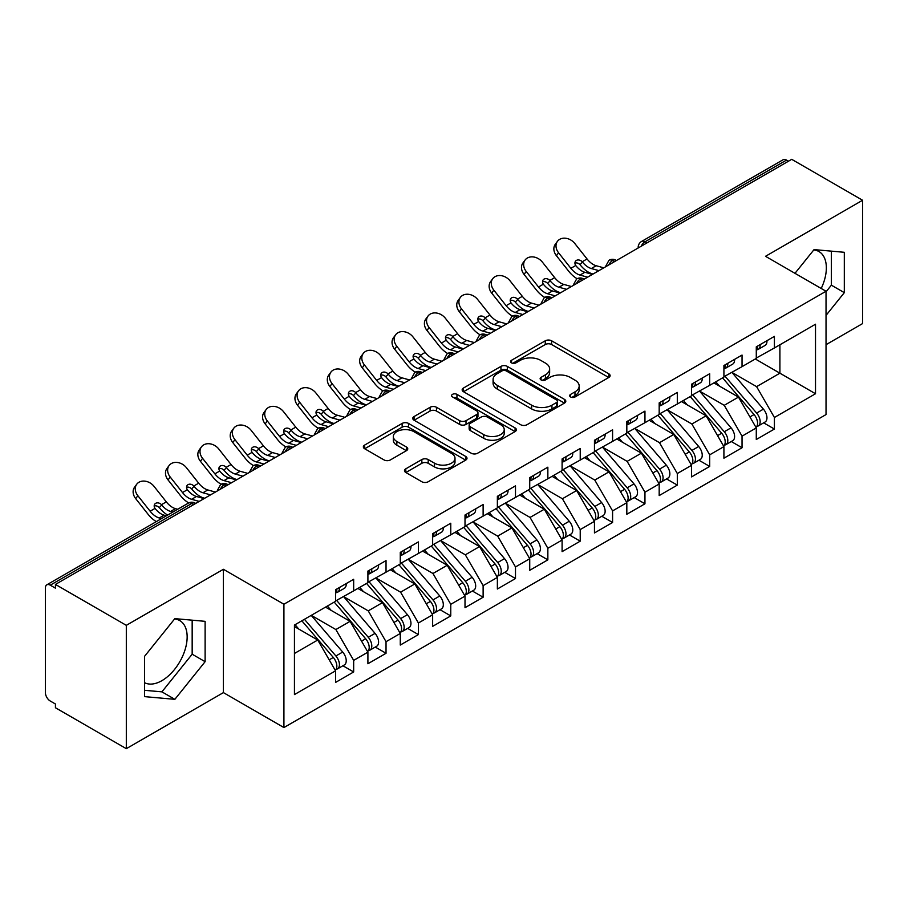 <?xml version="1.0" encoding="UTF-8"?>
<svg xmlns="http://www.w3.org/2000/svg" width="908" height="908" viewBox="0 0 908 908"><rect width="100%" height="100%" fill="white"/><g stroke="black" fill="none" stroke-linecap="round" stroke-linejoin="round"><path stroke-width="1.36" d="M570.599 396.966A3.144 1.816 0 0 0 575.048 396.966L608.803 377.478A4.495 2.599 0 0 0 610.119 375.651A4.495 2.599 0 0 0 608.803 373.812L551.621 340.795A4.495 2.599 0 0 0 545.265 340.795L511.51 360.283A3.144 1.816 0 0 0 510.591 361.577A3.144 1.816 0 0 0 511.51 362.859A3.144 1.816 0 0 0 515.96 362.859L520.329 360.328A14.38 8.297 0 0 1 540.657 360.328L545.424 363.087A14.38 8.297 0 0 1 549.635 368.954A14.38 8.297 0 0 1 545.424 374.822L541.054 377.342A3.144 1.816 0 0 0 540.135 378.625A3.144 1.816 0 0 0 541.054 379.907A3.144 1.816 0 0 0 545.504 379.907L549.873 377.387A14.38 8.297 0 0 1 570.201 377.387L574.968 380.146A14.38 8.297 0 0 1 579.179 386.014A14.38 8.297 0 0 1 574.968 391.881L570.599 394.401A3.144 1.816 0 0 0 569.679 395.684A3.144 1.816 0 0 0 570.599 396.966L570.599 394.401M144.599 682.714A35.696 20.612 120 0 0 161.908 680.66A35.696 20.612 120 0 0 185.232 649.197A35.696 20.612 120 0 0 179.761 620.584A35.696 20.612 120 0 0 174.574 618.972M813.772 249.938A35.696 20.612 -60 0 1 818.959 251.55A35.696 20.612 -60 0 1 821.218 288.472M405.808 468.823A4.495 2.599 0 0 0 404.491 470.65A4.495 2.599 0 0 0 405.808 472.489L421.845 481.751A4.495 2.599 0 0 0 428.201 481.751L465.691 460.106A4.495 2.599 0 0 0 467.007 458.279A4.495 2.599 0 0 0 465.691 456.44L408.509 423.423A4.495 2.599 0 0 0 402.153 423.423L364.664 445.068A4.495 2.599 0 0 0 363.348 446.906A4.495 2.599 0 0 0 364.664 448.734L384.05 459.925A4.495 2.599 0 0 0 390.395 459.925L406.444 450.663A4.495 2.599 0 0 0 407.76 448.824A4.495 2.599 0 0 0 406.444 446.997L396.83 441.447A12.02 6.935 0 0 1 393.312 436.544A12.02 6.935 0 0 1 400.734 430.131A12.02 6.935 0 0 1 413.832 431.629L451.469 453.364A12.02 6.935 0 0 1 454.999 458.279A12.02 6.935 0 0 1 447.576 464.68A12.02 6.935 0 0 1 434.478 463.182L428.201 459.561A4.495 2.599 0 0 0 421.845 459.561L405.808 468.823L405.808 472.489M826.03 344.688L862.6 323.577L862.6 200.248L791.719 159.331L55.433 584.423L55.433 588.157L50.258 585.172A6.867 3.961 -120 0 0 46.819 584.831A6.867 3.961 -120 0 0 45.4 587.975L45.4 692.611A6.867 3.961 -120 0 0 50.258 701.021L55.433 704.006L55.433 707.752L126.314 748.669L223.402 692.611L283.92 727.558L283.92 604.229L223.402 569.293L126.314 625.34L55.433 584.423M862.6 200.248L765.512 256.306L826.03 291.252L283.92 604.229M520.647 424.706A4.495 2.599 0 0 0 527.003 424.706L564.492 403.073A4.495 2.599 0 0 0 565.809 401.234A4.495 2.599 0 0 0 564.492 399.395L507.311 366.389A4.495 2.599 0 0 0 500.955 366.389L463.466 388.034A4.495 2.599 0 0 0 462.149 389.861A4.495 2.599 0 0 0 463.466 391.7L520.647 424.706M453.762 397.647A3.144 1.816 0 0 1 456.951 398.09L456.951 394.356L515.086 427.918A4.495 2.599 0 0 1 516.402 429.756A4.495 2.599 0 0 1 515.086 431.584L477.608 453.228A4.495 2.599 0 0 1 471.252 453.228L414.071 420.211L414.071 416.545A4.495 2.599 0 0 0 412.754 418.384A4.495 2.599 0 0 0 414.071 420.211M414.071 416.545L430.108 407.283A4.495 2.599 0 0 1 436.464 407.283L459.652 420.676A4.495 2.599 0 0 0 466.008 420.676L476.655 414.536A4.495 2.599 0 0 0 477.96 412.697A4.495 2.599 0 0 0 476.655 410.859L452.502 396.921A3.144 1.816 0 0 1 451.582 395.638A3.144 1.816 0 0 1 453.523 393.959A3.144 1.816 0 0 1 456.951 394.356M283.92 727.558L826.03 414.57L826.03 291.252M755.308 358.989L815.509 393.743L815.509 324.224L774.41 347.957L774.41 336.38L756.285 346.833L756.285 358.422L742.04 366.65L742.04 355.062L723.914 365.527L723.914 377.104L709.681 385.332L709.681 373.744L691.555 384.209L691.555 395.797L677.311 404.015L677.311 392.426L659.185 402.891L659.185 414.479L644.952 422.697L644.952 411.12L626.826 421.584L626.826 433.161L612.582 441.39L612.582 429.802L594.456 440.266L594.456 451.855L580.223 460.072L580.223 448.484L562.097 458.949L562.097 470.537L547.853 478.754L547.853 467.177L529.727 477.631L529.727 489.219L515.494 497.448L515.494 485.859L497.368 496.324L497.368 507.913L483.124 516.13L483.124 504.542L465.01 515.006L465.01 526.595L450.765 534.812L450.765 523.224L432.639 533.688L432.639 545.277L418.395 553.494L418.395 541.917L400.28 552.382L400.28 563.959L386.036 572.188L386.036 560.599L367.91 571.064L367.91 582.652L353.666 590.87L353.666 579.281L335.551 589.746L335.551 601.334L294.442 625.067L294.442 694.575L335.551 670.842L317.743 640.015L294.442 626.565M815.509 393.743L774.41 417.476L756.602 386.638L732.007 372.439M763.651 422.844L774.41 429.053L774.41 417.476M774.41 429.053L756.285 439.517L756.285 427.929L742.04 436.158L724.244 405.32L699.648 391.121M731.28 441.526L742.04 447.746L742.04 436.158M742.04 447.746L723.914 458.2L723.914 446.623L709.681 454.84L691.873 424.013L667.278 409.814M698.922 460.22L709.681 466.428L709.681 454.84M709.681 466.428L691.555 476.893L691.555 465.305L677.311 473.522L659.514 442.695L634.919 428.497M666.551 478.902L677.311 485.11L677.311 473.522M677.311 485.11L659.185 495.575L659.185 483.987L644.952 492.215L627.144 461.377L602.549 447.179M634.193 497.584L644.952 503.792L644.952 492.215M644.952 503.792L626.826 514.257L626.826 502.68L612.582 510.898L594.785 480.071L570.19 465.861L601.607 502.567L594.808 506.482A9.159 5.289 60 0 1 598.349 515.188A9.159 5.289 60 0 1 596.454 519.376A9.159 5.289 60 0 1 594.967 519.796M601.834 516.277L612.582 522.486L612.582 510.898M612.582 522.486L594.456 532.951L594.456 521.362L580.223 529.58L562.415 498.753L537.82 484.554M569.464 534.96L580.223 541.168L580.223 529.58M580.223 541.168L562.097 551.633L562.097 540.044L547.853 548.273L530.056 517.435L505.461 503.236M537.105 553.642L547.853 559.85L547.853 548.273M547.853 559.85L529.727 570.315L529.727 558.726L515.494 566.955L497.697 536.117L473.091 521.918L504.519 558.624L497.72 562.54A9.159 5.289 60 0 1 501.25 571.245A9.159 5.289 60 0 1 499.355 575.434A9.159 5.289 60 0 1 497.879 575.854M504.734 572.324L515.494 578.544L515.494 566.955M515.494 578.544L497.368 589.008L497.368 577.42L483.124 585.637L465.327 554.811L440.732 540.612M472.376 591.017L483.124 597.226L483.124 585.637M483.124 597.226L465.01 607.69L465.01 596.102L450.765 604.319L432.968 573.493L408.362 559.294M440.005 609.699L450.765 615.908L450.765 604.319M450.765 615.908L432.639 626.372L432.639 614.784L418.395 623.013L400.598 592.175L376.003 577.976M407.647 628.381L418.395 634.59L418.395 623.013M418.395 634.59L400.28 645.055L400.28 633.478L386.036 641.695L368.239 610.868L343.633 596.658L375.061 633.364L368.262 637.28A9.159 5.289 60 0 1 371.792 645.985A9.159 5.289 60 0 1 369.897 650.173A9.159 5.289 60 0 1 368.421 650.605M375.276 647.075L386.036 653.283L386.036 641.695M386.036 653.283L367.91 663.748L367.91 652.16L353.666 660.377L335.869 629.55L311.274 615.352M342.918 665.757L353.666 671.965L353.666 660.377M353.666 671.965L335.551 682.43L335.551 670.842M335.551 600.96L353.666 590.87M294.442 653.465L317.743 640.015M367.91 582.278L386.036 572.188M335.869 629.55L350.113 621.333L325.518 607.123M367.91 652.16L350.113 621.333M400.28 563.584L418.395 553.494M368.239 610.868L382.472 602.64L357.877 588.441M400.28 633.478L382.472 602.64M432.639 544.902L450.765 534.812M400.598 592.175L414.843 583.957L390.247 569.759M432.639 614.784L414.843 583.957M465.01 526.22L483.124 516.13M432.968 573.493L447.201 565.275L422.606 551.065M465.01 596.102L447.201 565.275M497.368 507.538L515.494 497.448M465.327 554.811L479.572 546.582L454.965 532.383M497.368 577.42L479.572 546.582M529.727 488.844L547.853 478.754M497.697 536.117L511.93 527.9L487.335 513.701M529.727 558.726L511.93 527.9M562.097 470.162L580.223 460.072M530.056 517.435L544.301 509.218L519.694 495.019M562.097 540.044L544.301 509.218M594.456 451.48L612.582 441.39M562.415 498.753L576.659 490.536L552.064 476.325M594.456 521.362L576.659 490.536M626.826 432.787L644.952 422.697M594.785 480.071L609.03 471.842L584.423 457.643M626.826 502.68L609.03 471.842M659.185 414.105L677.311 404.015M627.144 461.377L641.389 453.16L616.793 438.961M659.185 483.987L641.389 453.16M691.555 395.423L709.681 385.332M659.514 442.695L673.759 434.478L649.152 420.268M691.555 465.305L673.759 434.478M723.914 376.741L742.04 366.65M691.873 424.013L706.118 415.785L681.522 401.586M723.914 446.623L706.118 415.785M788.485 161.204L786.544 160.08L645.032 241.778L646.973 242.901M641.15 246.261A6.867 3.961 120 0 1 645.032 241.778A6.867 3.961 60 0 0 641.593 241.437L783.116 159.74A6.867 3.961 60 0 1 786.544 160.08M756.285 358.047L774.41 347.957M756.602 386.638L779.904 373.188L779.904 344.779L815.509 324.224M724.244 405.32L738.488 397.102L713.881 382.904M756.285 427.929L738.488 397.102M126.314 625.34L126.314 748.669M826.03 315.394L844.315 292.648L844.315 252.299L814.056 249.598L794.977 273.319M223.402 692.611L223.402 569.293M205.117 661.682L205.117 621.333L174.858 618.632L144.599 656.28L144.599 696.629L174.858 699.33L205.117 661.682L192.167 654.203L192.167 620.175M614.444 261.674L612.503 260.562A6.867 3.961 -120 0 0 609.075 260.221A6.867 3.961 -120 0 0 608.996 260.267L605.795 266.067A6.867 3.961 0 0 0 605.863 266.634M582.085 280.368L580.144 279.244A6.867 3.961 -120 0 0 576.705 278.904A6.867 3.961 -120 0 0 576.625 278.949L573.436 284.76A6.867 3.961 0 0 0 573.504 285.316M549.715 299.05L547.774 297.926A6.867 3.961 -120 0 0 544.346 297.586A6.867 3.961 -120 0 0 544.267 297.642L541.066 303.442A6.867 3.961 0 0 0 541.134 303.998M517.356 317.732L515.415 316.62A6.867 3.961 -120 0 0 511.976 316.279A6.867 3.961 -120 0 0 511.896 316.325L508.707 322.124A6.867 3.961 0 0 0 508.775 322.692M484.986 336.425L483.045 335.302A6.867 3.961 -120 0 0 479.617 334.961A6.867 3.961 -120 0 0 479.538 335.007L476.337 340.806A6.867 3.961 0 0 0 476.405 341.374M452.627 355.107L450.686 353.984A6.867 3.961 -120 0 0 447.247 353.643A6.867 3.961 -120 0 0 447.167 353.689L443.978 359.5A6.867 3.961 0 0 0 444.046 360.056M420.256 373.79L418.316 372.666A6.867 3.961 -120 0 0 414.888 372.325A6.867 3.961 -120 0 0 414.808 372.382L411.608 378.182A6.867 3.961 0 0 0 411.687 378.75M387.898 392.483L385.957 391.359A6.867 3.961 -120 0 0 382.518 391.019A6.867 3.961 -120 0 0 382.438 391.064L379.249 396.864A6.867 3.961 0 0 0 379.317 397.432M355.527 411.165L353.587 410.041A6.867 3.961 -120 0 0 350.159 409.701A6.867 3.961 -120 0 0 350.079 409.746L346.879 415.558A6.867 3.961 0 0 0 346.958 416.114M323.169 429.847L321.228 428.724A6.867 3.961 -120 0 0 317.789 428.383A6.867 3.961 -120 0 0 317.709 428.44L314.52 434.24A6.867 3.961 0 0 0 314.588 434.796M290.798 448.529L288.858 447.417A6.867 3.961 -120 0 0 285.43 447.076A6.867 3.961 -120 0 0 285.35 447.122L282.15 452.922A6.867 3.961 0 0 0 282.229 453.489M258.44 467.223L256.499 466.099A6.867 3.961 -120 0 0 253.06 465.759A6.867 3.961 -120 0 0 252.98 465.804L249.791 471.604A6.867 3.961 0 0 0 249.859 472.171M226.069 485.905L224.128 484.781A6.867 3.961 -120 0 0 220.701 484.441A6.867 3.961 -120 0 0 220.621 484.486L217.421 490.297A6.867 3.961 0 0 0 217.5 490.853M826.03 291.82L831.365 285.169L831.365 251.141M831.365 285.169L844.315 292.648M144.599 690.307L161.908 691.851L192.167 654.203M161.908 691.851L174.858 699.33M571.858 397.409L574.968 395.616A14.38 8.297 0 0 0 579.179 389.748L579.179 386.014M549.635 368.954L549.635 372.689A14.38 8.297 0 0 1 545.424 378.557L542.314 380.361M608.746 377.512L551.621 344.541A4.495 2.599 0 0 0 545.265 344.541L512.77 363.302M564.424 403.107L507.311 370.124A4.495 2.599 0 0 0 500.955 370.124L463.523 391.734M556.547 402.516A3.144 1.816 0 0 0 557.467 401.234A3.144 1.816 0 0 0 556.547 399.951L506.358 370.975A3.144 1.816 0 0 0 501.908 370.975L497.3 373.631A14.38 8.297 0 0 0 493.089 379.499A14.38 8.297 0 0 0 497.3 385.367L531.611 405.172A14.38 8.297 0 0 0 551.939 405.172L556.547 402.516L556.547 406.251A3.144 1.816 0 0 0 557.467 404.968L557.467 401.234M493.089 379.499L493.089 383.233A14.38 8.297 0 0 0 497.3 389.101L497.3 385.367M556.547 406.251L551.939 408.918A14.38 8.297 0 0 1 531.611 408.918L497.3 389.101M414.127 420.256L430.108 411.029L430.108 407.283M477.96 412.697L477.96 416.431A4.495 2.599 0 0 1 476.655 418.27L466.008 424.411A4.495 2.599 0 0 1 459.652 424.411L436.464 411.029A4.495 2.599 0 0 0 430.108 411.029M456.951 398.09L515.029 431.618M483.714 434.569A12.02 6.935 0 0 0 496.812 436.067A12.02 6.935 0 0 0 504.235 429.666A12.02 6.935 0 0 0 500.717 424.751L487.448 417.101A4.495 2.599 0 0 0 481.092 417.101L470.457 423.241A4.495 2.599 0 0 0 469.141 425.08A4.495 2.599 0 0 0 470.457 426.908L483.714 434.569L483.714 438.303A12.02 6.935 0 0 0 496.812 439.812A12.02 6.935 0 0 0 504.235 433.4L504.235 429.666M469.141 425.08L469.141 428.814A4.495 2.599 0 0 0 470.457 430.653L470.457 426.908M483.714 438.303L470.457 430.653M454.999 458.279L454.999 462.013A12.02 6.935 0 0 1 447.576 468.426A12.02 6.935 0 0 1 434.478 466.916L428.201 463.296A4.495 2.599 0 0 0 421.845 463.296L405.865 472.523M393.312 436.544L393.312 440.278A12.02 6.935 0 0 0 396.83 445.181L396.83 441.447M406.387 450.697L396.83 445.181M465.634 460.14L408.509 427.169A4.495 2.599 0 0 0 402.153 427.169L364.732 448.768M725.174 376.389L756.636 413.061A9.159 5.289 60 0 1 760.166 421.755A9.159 5.289 60 0 1 758.271 425.954L765.069 422.027A9.159 5.289 -120 0 0 766.965 417.839A9.159 5.289 -120 0 0 763.424 409.133L731.973 372.462M758.271 425.954A9.159 5.289 60 0 1 756.784 426.374M722.586 377.876L754.049 414.559A9.159 5.289 60 0 1 757.578 423.253A9.159 5.289 60 0 1 755.91 427.293M559.861 292.489A11.441 2.304 -21.6 0 0 559.203 292.819M719.511 386.15L715.788 381.803M756.285 350.397A9.159 5.289 -120 0 0 757.578 346.663A9.159 5.289 -120 0 0 757.556 346.107M756.784 349.784A9.159 5.289 -120 0 0 758.271 349.353A9.159 5.289 -120 0 0 760.166 345.165A9.159 5.289 -120 0 0 760.155 344.609M766.942 340.682A9.159 5.289 60 0 1 766.965 341.238A9.159 5.289 60 0 1 765.069 345.437L758.271 349.353M556.434 255.727A11.441 9.057 -143.8 0 1 555.287 244.297L557.433 241.358A11.441 9.057 36.2 0 0 558.579 252.787L556.434 255.727L568.726 271.254A22.882 13.211 -120 0 0 577.091 278.699M603.775 267.837L596.181 265.726A16.934 9.772 60 0 1 587.056 258.973L574.764 243.446A11.441 9.057 36.2 0 0 557.433 241.358M592.447 274.375L584.854 272.275A16.934 9.772 -120 0 1 575.956 265.794L575.74 265.499A4.574 3.621 -143.8 0 1 575.502 261.232A4.574 3.621 -143.8 0 1 576.41 260.414A4.574 3.621 -143.8 0 1 582.187 261.776L582.437 262.06A16.934 9.772 -120 0 0 591.324 268.53L596.181 265.726M587.601 277.178L579.996 275.079A16.934 9.772 60 0 1 570.871 268.314L558.579 252.787M598.928 270.641L591.324 268.53M582.437 262.06L580.042 264.716A4.574 3.621 36.2 0 0 574.923 263.07M580.28 265A22.882 13.211 -120 0 0 592.379 273.841L593.049 274.034M692.804 395.071L724.266 431.743A9.159 5.289 60 0 1 727.807 440.448A9.159 5.289 60 0 1 725.912 444.636L732.699 440.709A9.159 5.289 -120 0 0 734.595 436.521A9.159 5.289 -120 0 0 731.065 427.827L699.603 391.144M725.912 444.636A9.159 5.289 60 0 1 724.425 445.056M690.216 396.569L721.678 433.241A9.159 5.289 60 0 1 725.208 441.935A9.159 5.289 60 0 1 723.551 445.987M527.503 311.172A11.441 2.304 -21.6 0 0 526.833 311.501M687.152 404.843L683.418 400.485M660.445 413.753L691.907 450.436A9.159 5.289 60 0 1 695.437 459.13A9.159 5.289 60 0 1 693.542 463.318L700.34 459.403A9.159 5.289 -120 0 0 702.236 455.203A9.159 5.289 -120 0 0 698.706 446.509L667.244 409.837M693.542 463.318A9.159 5.289 60 0 1 692.066 463.75M657.857 415.251L689.32 451.923A9.159 5.289 60 0 1 692.849 460.628A9.159 5.289 60 0 1 691.181 464.669M495.132 329.854A11.441 2.304 -21.6 0 0 494.474 330.194M654.781 423.525L651.059 419.178M628.075 432.446L659.537 469.118A9.159 5.289 60 0 1 663.078 477.812A9.159 5.289 60 0 1 661.183 482.012L667.97 478.085A9.159 5.289 -120 0 0 669.866 473.897A9.159 5.289 -120 0 0 666.336 465.191L634.874 428.519M661.183 482.012A9.159 5.289 60 0 1 659.696 482.432M625.487 433.933L656.949 470.616A9.159 5.289 60 0 1 660.479 479.31A9.159 5.289 60 0 1 658.822 483.351M462.774 348.547A11.441 2.304 -21.6 0 0 462.115 348.876M622.423 442.207L618.688 437.86M595.716 451.128L627.178 487.8A9.159 5.289 60 0 1 630.708 496.506A9.159 5.289 60 0 1 628.813 500.694L635.611 496.767A9.159 5.289 -120 0 0 637.507 492.579A9.159 5.289 -120 0 0 633.977 483.873L602.515 447.201M628.813 500.694A9.159 5.289 60 0 1 627.337 501.114M593.128 452.627L624.59 489.299A9.159 5.289 60 0 1 628.12 497.993A9.159 5.289 60 0 1 626.452 502.033M430.403 367.229A11.441 2.304 -21.6 0 0 429.745 367.558M590.064 460.889L586.33 456.542M723.914 369.079A9.159 5.289 -120 0 0 725.208 365.345A9.159 5.289 -120 0 0 725.197 364.789M724.425 368.466A9.159 5.289 -120 0 0 725.912 368.046A9.159 5.289 -120 0 0 727.807 363.847A9.159 5.289 -120 0 0 727.785 363.291M734.583 359.364A9.159 5.289 60 0 1 734.595 359.931A9.159 5.289 60 0 1 732.699 364.119L725.912 368.046M524.064 274.409A11.441 9.057 -143.8 0 1 522.917 262.979L525.074 260.051A11.441 9.057 36.2 0 0 526.22 271.469L524.064 274.409L536.356 289.936A22.882 13.211 -120 0 0 544.732 297.381M571.416 286.519L563.811 284.42A16.934 9.772 60 0 1 554.686 277.655L542.394 262.128A11.441 9.057 36.2 0 0 525.074 260.051M560.088 293.068L552.484 290.957A16.934 9.772 -120 0 1 543.597 284.488L543.37 284.193A4.574 3.621 -143.8 0 1 543.132 279.914A4.574 3.621 -143.8 0 1 544.051 279.108A4.574 3.621 -143.8 0 1 549.828 280.459L550.066 280.742A16.934 9.772 -120 0 0 558.953 287.223L563.811 284.42M555.231 295.872L547.626 293.761A16.934 9.772 60 0 1 538.501 286.996L526.22 271.469M566.558 289.323L558.953 287.223M550.066 280.742L547.672 283.398A4.574 3.621 36.2 0 0 542.564 281.752M547.921 283.682A22.882 13.211 -120 0 0 560.02 292.535L560.69 292.716M691.555 387.773A9.159 5.289 -120 0 0 692.849 384.027A9.159 5.289 -120 0 0 692.827 383.471M692.066 387.149A9.159 5.289 -120 0 0 693.542 386.729A9.159 5.289 -120 0 0 695.437 382.54A9.159 5.289 -120 0 0 695.426 381.973M702.213 378.057A9.159 5.289 60 0 1 702.236 378.613A9.159 5.289 60 0 1 700.34 382.801L693.542 386.729M491.705 293.091A11.441 9.057 -143.8 0 1 490.558 281.673L492.704 278.733A11.441 9.057 36.2 0 0 493.85 290.163L491.705 293.091L503.997 308.618A22.882 13.211 -120 0 0 512.362 316.075M539.046 305.213L531.452 303.102A16.934 9.772 60 0 1 522.327 296.337L510.035 280.822A11.441 9.057 36.2 0 0 492.704 278.733M527.718 311.75L520.125 309.639A16.934 9.772 -120 0 1 511.227 303.17L511.011 302.875A4.574 3.621 -143.8 0 1 510.773 298.607A4.574 3.621 -143.8 0 1 511.681 297.79A4.574 3.621 -143.8 0 1 517.458 299.152L517.708 299.436A16.934 9.772 -120 0 0 526.595 305.905L531.452 303.102M522.872 314.554L515.267 312.443A16.934 9.772 60 0 1 506.142 305.678L493.85 290.163M534.199 308.016L526.595 305.905M517.708 299.436L515.313 302.08A4.574 3.621 36.2 0 0 510.194 300.435M515.551 302.375A22.882 13.211 -120 0 0 527.65 311.217L528.32 311.399M659.185 406.455A9.159 5.289 -120 0 0 660.479 402.721A9.159 5.289 -120 0 0 660.468 402.153M659.696 405.831A9.159 5.289 -120 0 0 661.183 405.411A9.159 5.289 -120 0 0 663.078 401.223A9.159 5.289 -120 0 0 663.056 400.666M669.854 396.739A9.159 5.289 60 0 1 669.866 397.295A9.159 5.289 60 0 1 667.97 401.484L661.183 405.411M459.334 311.784A11.441 9.057 -143.8 0 1 458.2 300.355L460.345 297.415A11.441 9.057 36.2 0 0 461.491 308.845L459.334 311.784L471.627 327.3A22.882 13.211 -120 0 0 480.003 334.757M506.687 323.895L499.082 321.784A16.934 9.772 60 0 1 489.957 315.019L477.665 299.504A11.441 9.057 36.2 0 0 460.345 297.415M495.359 330.433L487.755 328.321A16.934 9.772 -120 0 1 478.868 321.852L478.641 321.557A4.574 3.621 -143.8 0 1 478.403 317.289A4.574 3.621 -143.8 0 1 479.322 316.472A4.574 3.621 -143.8 0 1 485.099 317.834L485.337 318.118A16.934 9.772 -120 0 0 494.224 324.587L499.082 321.784M490.502 333.236L482.897 331.125A16.934 9.772 60 0 1 473.783 324.372L461.491 308.845M501.829 326.698L494.224 324.587M485.337 318.118L482.942 320.774A4.574 3.621 36.2 0 0 477.835 319.117M483.192 321.057A22.882 13.211 -120 0 0 495.291 329.899L495.961 330.092M626.826 425.137A9.159 5.289 -120 0 0 628.12 421.403A9.159 5.289 -120 0 0 628.098 420.847M627.337 424.524A9.159 5.289 -120 0 0 628.813 424.093A9.159 5.289 -120 0 0 630.708 419.905A9.159 5.289 -120 0 0 630.697 419.348M637.484 415.421A9.159 5.289 60 0 1 637.507 415.978A9.159 5.289 60 0 1 635.611 420.177L628.813 424.093M426.976 330.467A11.441 9.057 -143.8 0 1 425.829 319.037L427.974 316.109A11.441 9.057 36.2 0 0 429.121 327.527L426.976 330.467L439.268 345.993A22.882 13.211 -120 0 0 447.633 353.439M474.316 342.577L466.723 340.477A16.934 9.772 60 0 1 457.598 333.713L445.306 318.186A11.441 9.057 36.2 0 0 427.974 316.109M462.989 349.126L455.396 347.015A16.934 9.772 -120 0 1 446.498 340.545L446.282 340.239A4.574 3.621 -143.8 0 1 446.044 335.971A4.574 3.621 -143.8 0 1 446.952 335.166A4.574 3.621 -143.8 0 1 452.729 336.516L452.979 336.8A16.934 9.772 -120 0 0 461.866 343.269L466.723 340.477M458.143 351.918L450.538 349.818A16.934 9.772 60 0 1 441.413 343.054L429.121 327.527M469.47 345.381L461.866 343.269M452.979 336.8L450.584 339.456A4.574 3.621 36.2 0 0 445.465 337.81M450.822 339.74A22.882 13.211 -120 0 0 462.921 348.593L463.591 348.774M596.454 519.376L603.241 515.449A9.159 5.289 -120 0 0 605.137 511.261A9.159 5.289 -120 0 0 601.607 502.567M560.758 471.309L592.22 507.981A9.159 5.289 60 0 1 595.761 516.686A9.159 5.289 60 0 1 594.093 520.727M398.044 385.911A11.441 2.304 -21.6 0 0 397.386 386.252M557.694 479.583L553.959 475.236M563.346 469.811L594.808 506.482M594.456 443.819A9.159 5.289 -120 0 0 595.761 440.085A9.159 5.289 -120 0 0 595.739 439.529M594.967 443.206A9.159 5.289 -120 0 0 596.454 442.786A9.159 5.289 -120 0 0 598.349 438.587A9.159 5.289 -120 0 0 598.327 438.031M605.125 434.115A9.159 5.289 60 0 1 605.137 434.671A9.159 5.289 60 0 1 603.241 438.859L596.454 442.786M394.605 349.149A11.441 9.057 -143.8 0 1 393.47 337.731L395.616 334.791A11.441 9.057 36.2 0 0 396.762 346.22L394.605 349.149L406.897 364.675A22.882 13.211 -120 0 0 415.274 372.121M441.958 361.271L434.353 359.159A16.934 9.772 60 0 1 425.228 352.395L412.936 336.868A11.441 9.057 36.2 0 0 395.616 334.791M430.63 367.808L423.026 365.697A16.934 9.772 -120 0 1 414.139 359.228L413.912 358.932A4.574 3.621 -143.8 0 1 413.673 354.653A4.574 3.621 -143.8 0 1 414.593 353.848A4.574 3.621 -143.8 0 1 420.37 355.21L420.608 355.493A16.934 9.772 -120 0 0 429.495 361.963L434.353 359.159M425.773 370.612L418.168 368.5A16.934 9.772 60 0 1 409.054 361.736L396.762 346.22M437.1 364.074L429.495 361.963M420.608 355.493L418.213 358.138A4.574 3.621 36.2 0 0 413.106 356.492M418.463 358.422A22.882 13.211 -120 0 0 430.562 367.275L431.232 367.456M530.987 488.504L562.449 525.176A9.159 5.289 60 0 1 565.979 533.87A9.159 5.289 60 0 1 564.084 538.058L570.882 534.142A9.159 5.289 -120 0 0 572.778 529.954A9.159 5.289 -120 0 0 569.248 521.249L537.786 484.577M564.084 538.058A9.159 5.289 60 0 1 562.608 538.489M528.399 489.991L559.861 526.663A9.159 5.289 60 0 1 563.391 535.368A9.159 5.289 60 0 1 561.734 539.409M365.674 404.605A11.441 2.304 -21.6 0 0 365.016 404.934M525.335 498.265L521.601 493.918M498.617 507.186L530.079 543.858A9.159 5.289 60 0 1 533.62 552.563A9.159 5.289 60 0 1 531.725 556.752L538.512 552.824A9.159 5.289 -120 0 0 540.408 548.636A9.159 5.289 -120 0 0 536.878 539.931L505.416 503.259M531.725 556.752A9.159 5.289 60 0 1 530.238 557.171M496.029 508.673L527.491 545.356A9.159 5.289 60 0 1 531.032 554.05A9.159 5.289 60 0 1 529.364 558.091M333.315 423.287A11.441 2.304 -21.6 0 0 332.657 423.616M492.965 516.947L489.23 512.6M499.355 575.434L506.153 571.507A9.159 5.289 -120 0 0 508.049 567.318A9.159 5.289 -120 0 0 504.519 558.624M463.67 527.366L495.132 564.038A9.159 5.289 60 0 1 498.662 572.744A9.159 5.289 60 0 1 497.005 576.784M300.945 441.969A11.441 2.304 -21.6 0 0 300.287 442.298M460.606 535.641L456.872 531.282M466.258 525.868L497.72 562.54M562.097 462.512A9.159 5.289 -120 0 0 563.391 458.767A9.159 5.289 -120 0 0 563.369 458.211M562.608 461.888A9.159 5.289 -120 0 0 564.084 461.468A9.159 5.289 -120 0 0 565.979 457.28A9.159 5.289 -120 0 0 565.968 456.724M572.755 452.797A9.159 5.289 60 0 1 572.778 453.353A9.159 5.289 60 0 1 570.882 457.541L564.084 461.468M362.247 367.842A11.441 9.057 -143.8 0 1 361.1 356.413L363.245 353.473A11.441 9.057 36.2 0 0 364.392 364.902L362.247 367.842L374.539 383.358A22.882 13.211 -120 0 0 382.904 390.815M409.587 379.953L401.994 377.841A16.934 9.772 60 0 1 392.869 371.077L380.577 355.561A11.441 9.057 36.2 0 0 363.245 353.473M398.26 386.49L390.667 384.379A16.934 9.772 -120 0 1 381.769 377.91L381.553 377.614A4.574 3.621 -143.8 0 1 381.315 373.347A4.574 3.621 -143.8 0 1 382.223 372.53A4.574 3.621 -143.8 0 1 388 373.892L388.249 374.175A16.934 9.772 -120 0 0 397.136 380.645L401.994 377.841M393.414 389.294L385.809 387.183A16.934 9.772 60 0 1 376.684 380.418L364.392 364.902M404.741 382.756L397.136 380.645M388.249 374.175L385.855 376.831A4.574 3.621 36.2 0 0 380.736 375.174M386.093 377.115A22.882 13.211 -120 0 0 398.192 385.957L398.862 386.15M529.727 481.195A9.159 5.289 -120 0 0 531.032 477.46A9.159 5.289 -120 0 0 531.01 476.904M530.238 480.582A9.159 5.289 -120 0 0 531.725 480.15A9.159 5.289 -120 0 0 533.62 475.962A9.159 5.289 -120 0 0 533.598 475.406M540.396 471.479A9.159 5.289 60 0 1 540.408 472.035A9.159 5.289 60 0 1 538.512 476.235L531.725 480.15M329.876 386.524A11.441 9.057 -143.8 0 1 328.741 375.095L330.887 372.155A11.441 9.057 36.2 0 0 332.033 383.585L329.876 386.524L342.168 402.051A22.882 13.211 -120 0 0 350.545 409.497M377.229 398.635L369.624 396.524A16.934 9.772 60 0 1 360.499 389.77L348.207 374.244A11.441 9.057 36.2 0 0 330.887 372.155M365.901 405.172L358.297 403.073A16.934 9.772 -120 0 1 349.41 396.592L349.183 396.297A4.574 3.621 -143.8 0 1 348.944 392.029A4.574 3.621 -143.8 0 1 349.864 391.212A4.574 3.621 -143.8 0 1 355.641 392.574L355.879 392.858A16.934 9.772 -120 0 0 364.778 399.327L369.624 396.524M361.044 407.976L353.45 405.876A16.934 9.772 60 0 1 344.325 399.111L332.033 383.585M372.371 401.438L364.778 399.327M355.879 392.858L353.484 395.513A4.574 3.621 36.2 0 0 348.377 393.868M353.734 395.797A22.882 13.211 -120 0 0 365.833 404.639L366.503 404.832M497.368 499.877A9.159 5.289 -120 0 0 498.662 496.143A9.159 5.289 -120 0 0 498.651 495.586M497.879 499.264A9.159 5.289 -120 0 0 499.355 498.844A9.159 5.289 -120 0 0 501.25 494.644A9.159 5.289 -120 0 0 501.239 494.088M508.026 490.161A9.159 5.289 60 0 1 508.049 490.729A9.159 5.289 60 0 1 506.153 494.917L499.355 498.844M297.518 405.206A11.441 9.057 -143.8 0 1 296.371 393.777L298.516 390.849A11.441 9.057 36.2 0 0 299.663 402.267L297.518 405.206L309.81 420.733A22.882 13.211 -120 0 0 318.175 428.179M344.858 417.317L337.265 415.217A16.934 9.772 60 0 1 328.14 408.452L315.848 392.926A11.441 9.057 36.2 0 0 298.516 390.849M333.531 423.866L325.938 421.755A16.934 9.772 -120 0 1 317.04 415.285L316.824 414.99A4.574 3.621 -143.8 0 1 316.586 410.711A4.574 3.621 -143.8 0 1 317.494 409.905A4.574 3.621 -143.8 0 1 323.271 411.256L323.52 411.551A16.934 9.772 -120 0 0 332.407 418.021L337.265 415.217M328.685 426.669L321.08 424.558A16.934 9.772 60 0 1 311.955 417.794L299.663 402.267M340.012 420.12L332.407 418.021M323.52 411.551L321.126 414.196A4.574 3.621 36.2 0 0 316.007 412.55M321.364 414.479A22.882 13.211 -120 0 0 333.463 423.332L334.133 423.514M433.888 544.55L465.35 581.234A9.159 5.289 60 0 1 468.891 589.928A9.159 5.289 60 0 1 466.996 594.116L473.783 590.2A9.159 5.289 -120 0 0 475.679 586A9.159 5.289 -120 0 0 472.149 577.306L440.686 540.635M466.996 594.116A9.159 5.289 60 0 1 465.509 594.547M431.3 546.048L462.762 582.72A9.159 5.289 60 0 1 466.303 591.426A9.159 5.289 60 0 1 464.635 595.466M268.586 460.662A11.441 2.304 -21.6 0 0 267.928 460.992M428.236 554.323L424.501 549.976M465.01 518.57A9.159 5.289 -120 0 0 466.303 514.825A9.159 5.289 -120 0 0 466.281 514.269M465.509 517.946A9.159 5.289 -120 0 0 466.996 517.526A9.159 5.289 -120 0 0 468.891 513.338A9.159 5.289 -120 0 0 468.869 512.77M475.667 508.855A9.159 5.289 60 0 1 475.679 509.411A9.159 5.289 60 0 1 473.783 513.599L466.996 517.526M265.147 423.888A11.441 9.057 -143.8 0 1 264.012 412.47L266.158 409.531A11.441 9.057 36.2 0 0 267.304 420.96L265.147 423.888L277.439 439.415A22.882 13.211 -120 0 0 285.816 446.872M312.5 436.01L304.895 433.899A16.934 9.772 60 0 1 295.77 427.135L283.478 411.619A11.441 9.057 36.2 0 0 266.158 409.531M301.172 442.548L293.568 440.437A16.934 9.772 -120 0 1 284.681 433.967L284.454 433.672A4.574 3.621 -143.8 0 1 284.215 429.405A4.574 3.621 -143.8 0 1 285.135 428.587A4.574 3.621 -143.8 0 1 290.912 429.949L291.15 430.233A16.934 9.772 -120 0 0 300.049 436.703L304.895 433.899M296.314 445.351L288.721 443.24A16.934 9.772 60 0 1 279.596 436.476L267.304 420.96M307.642 438.814L300.049 436.703M291.15 430.233L288.755 432.889A4.574 3.621 36.2 0 0 283.648 431.232M289.005 433.173A22.882 13.211 -120 0 0 301.104 442.014L301.774 442.196M401.529 563.244L432.991 599.916A9.159 5.289 60 0 1 436.521 608.61A9.159 5.289 60 0 1 434.626 612.809L441.424 608.882A9.159 5.289 -120 0 0 443.32 604.694A9.159 5.289 -120 0 0 439.79 595.989L408.328 559.317M434.626 612.809A9.159 5.289 60 0 1 433.15 613.229M398.941 564.731L430.403 601.414A9.159 5.289 60 0 1 433.933 610.108A9.159 5.289 60 0 1 432.276 614.149M236.216 479.345A11.441 2.304 -21.6 0 0 235.558 479.674M395.877 573.005L392.142 568.658M432.639 537.252A9.159 5.289 -120 0 0 433.933 533.518A9.159 5.289 -120 0 0 433.922 532.951M433.15 536.628A9.159 5.289 -120 0 0 434.626 536.208A9.159 5.289 -120 0 0 436.521 532.02A9.159 5.289 -120 0 0 436.51 531.464M443.297 527.537A9.159 5.289 60 0 1 443.32 528.093A9.159 5.289 60 0 1 441.424 532.281L434.626 536.208M232.788 442.582A11.441 9.057 -143.8 0 1 231.642 431.152L233.787 428.213A11.441 9.057 36.2 0 0 234.934 439.642L232.788 442.582L245.081 458.097A22.882 13.211 -120 0 0 253.446 465.554M280.129 454.692L272.536 452.581A16.934 9.772 60 0 1 263.411 445.828L251.119 430.301A11.441 9.057 36.2 0 0 233.787 428.213M268.802 461.23L261.209 459.119A16.934 9.772 -120 0 1 252.311 452.649L252.095 452.354A4.574 3.621 -143.8 0 1 251.857 448.087A4.574 3.621 -143.8 0 1 252.764 447.269A4.574 3.621 -143.8 0 1 258.542 448.631L258.791 448.915A16.934 9.772 -120 0 0 267.678 455.385L272.536 452.581M263.956 464.033L256.351 461.922A16.934 9.772 60 0 1 247.226 455.169L234.934 439.642M275.283 457.496L267.678 455.385M258.791 448.915L256.397 451.571A4.574 3.621 36.2 0 0 251.278 449.914M256.635 451.855A22.882 13.211 -120 0 0 268.734 460.696L269.404 460.889M369.159 581.926L400.621 618.598A9.159 5.289 60 0 1 404.162 627.303A9.159 5.289 60 0 1 402.267 631.491L409.054 627.564A9.159 5.289 -120 0 0 410.961 623.376A9.159 5.289 -120 0 0 407.42 614.671L375.957 577.999M402.267 631.491A9.159 5.289 60 0 1 400.78 631.911M366.571 583.424L398.033 620.096A9.159 5.289 60 0 1 401.574 628.79A9.159 5.289 60 0 1 399.906 632.831M203.857 498.027A11.441 2.304 -21.6 0 0 203.199 498.356M363.506 591.687L359.772 587.34M400.28 555.934A9.159 5.289 -120 0 0 401.574 552.2A9.159 5.289 -120 0 0 401.552 551.644M400.78 555.321A9.159 5.289 -120 0 0 402.267 554.89A9.159 5.289 -120 0 0 404.162 550.702A9.159 5.289 -120 0 0 404.139 550.146M410.938 546.219A9.159 5.289 60 0 1 410.961 546.775A9.159 5.289 60 0 1 409.054 550.974L402.267 554.89M200.418 461.264A11.441 9.057 -143.8 0 1 199.283 449.835L201.428 446.906A11.441 9.057 36.2 0 0 202.575 458.324L200.418 461.264L212.71 476.791A22.882 13.211 -120 0 0 221.087 484.236M247.771 473.374L240.166 471.275A16.934 9.772 60 0 1 231.041 464.51L218.76 448.983A11.441 9.057 36.2 0 0 201.428 446.906M236.443 479.923L228.839 477.812A16.934 9.772 -120 0 1 219.952 471.343L219.725 471.036A4.574 3.621 -143.8 0 1 219.486 466.769A4.574 3.621 -143.8 0 1 220.406 465.963A4.574 3.621 -143.8 0 1 226.183 467.314L226.421 467.597A16.934 9.772 -120 0 0 235.32 474.078L240.166 471.275M231.585 482.716L223.992 480.616A16.934 9.772 60 0 1 214.867 473.851L202.575 458.324M242.913 476.178L235.32 474.078M226.421 467.597L224.026 470.253A4.574 3.621 36.2 0 0 218.919 468.607M224.276 470.537A22.882 13.211 -120 0 0 236.375 479.39L237.045 479.572M369.897 650.173L376.695 646.246A9.159 5.289 -120 0 0 378.591 642.058A9.159 5.289 -120 0 0 375.061 633.364M334.212 602.106L365.674 638.778A9.159 5.289 60 0 1 369.204 647.483A9.159 5.289 60 0 1 367.547 651.524M331.148 610.38L327.413 606.033M336.8 600.608L368.262 637.28M367.91 574.616A9.159 5.289 -120 0 0 369.204 570.882A9.159 5.289 -120 0 0 369.193 570.326M368.421 574.004A9.159 5.289 -120 0 0 369.897 573.584A9.159 5.289 -120 0 0 371.792 569.395A9.159 5.289 -120 0 0 371.781 568.828M378.579 564.912A9.159 5.289 60 0 1 378.591 565.468A9.159 5.289 60 0 1 376.695 569.656L369.897 573.584M168.059 479.946A11.441 9.057 -143.8 0 1 166.913 468.528L169.058 465.588A11.441 9.057 36.2 0 0 170.205 477.018L168.059 479.946L180.352 495.473A22.882 13.211 -120 0 0 188.716 502.919M215.4 492.068L207.807 489.957A16.934 9.772 60 0 1 198.682 483.192L186.39 467.665A11.441 9.057 36.2 0 0 169.058 465.588M204.073 498.606L196.48 496.494A16.934 9.772 -120 0 1 187.581 490.025L187.366 489.73A4.574 3.621 -143.8 0 1 187.127 485.451A4.574 3.621 -143.8 0 1 188.035 484.645A4.574 3.621 -143.8 0 1 193.813 486.007L194.062 486.291A16.934 9.772 -120 0 0 202.949 492.76L207.807 489.957M199.227 501.409L191.622 499.298A16.934 9.772 60 0 1 182.497 492.533L170.205 477.018M210.554 494.871L202.949 492.76M194.062 486.291L191.667 488.935A4.574 3.621 36.2 0 0 186.549 487.29M191.906 489.219A22.882 13.211 -120 0 0 204.005 498.072L204.675 498.254M304.43 619.301L335.892 655.973A9.159 5.289 60 0 1 339.433 664.667A9.159 5.289 60 0 1 337.538 668.856L344.336 664.94A9.159 5.289 -120 0 0 346.232 660.752A9.159 5.289 -120 0 0 342.691 652.046L311.228 615.374M337.538 668.856A9.159 5.289 60 0 1 336.051 669.287M301.842 620.788L333.304 657.46A9.159 5.289 60 0 1 336.845 666.166A9.159 5.289 60 0 1 335.177 670.206M298.777 629.062L295.055 624.715M335.551 593.31A9.159 5.289 -120 0 0 336.845 589.564A9.159 5.289 -120 0 0 336.823 589.008M336.051 592.686A9.159 5.289 -120 0 0 337.538 592.266A9.159 5.289 -120 0 0 339.433 588.078A9.159 5.289 -120 0 0 339.41 587.521M346.209 583.594A9.159 5.289 60 0 1 346.232 584.15A9.159 5.289 60 0 1 344.336 588.339L337.538 592.266M135.701 498.64A11.441 9.057 -143.8 0 1 134.554 487.21L136.699 484.27A11.441 9.057 36.2 0 0 137.846 495.7L135.701 498.64L147.981 514.155A22.882 13.211 -120 0 0 156.335 521.601M177.707 509.263L175.437 508.639A16.934 9.772 60 0 1 166.312 501.874L154.031 486.359A11.441 9.057 36.2 0 0 136.699 484.27M166.38 515.812L164.11 515.177A16.934 9.772 -120 0 1 155.223 508.707L154.996 508.412A4.574 3.621 -143.8 0 1 154.757 504.144A4.574 3.621 -143.8 0 1 155.677 503.327A4.574 3.621 -143.8 0 1 161.454 504.689L161.692 504.973A16.934 9.772 -120 0 0 170.591 511.442L175.437 508.639M161.522 518.616L159.263 517.98A16.934 9.772 60 0 1 150.138 511.227L137.846 495.7M172.849 512.067L170.591 511.442M161.692 504.973L159.297 507.629A4.574 3.621 36.2 0 0 154.19 505.972M159.547 507.913A22.882 13.211 -120 0 0 167.674 515.063M193.71 504.587L191.77 503.463L50.258 585.172M195.719 503.429L195.197 503.134A6.867 3.961 120 0 0 191.77 503.463A6.867 3.961 -120 0 0 188.331 503.134L46.819 584.831M616.453 260.517L615.942 260.221A6.867 3.961 120 0 0 612.503 260.562A6.867 3.961 120 0 0 608.78 264.954M638.165 247.986L638.165 247.385A6.867 3.961 0 0 0 638.233 247.941M584.094 279.199L583.572 278.904A6.867 3.961 120 0 0 580.144 279.244A6.867 3.961 120 0 0 576.421 283.637M551.724 297.892L551.213 297.586A6.867 3.961 120 0 0 547.774 297.926A6.867 3.961 120 0 0 544.051 302.319M519.365 316.574L518.843 316.279A6.867 3.961 120 0 0 515.415 316.62A6.867 3.961 120 0 0 511.692 321.012M486.994 335.256L486.484 334.961A6.867 3.961 120 0 0 483.045 335.302A6.867 3.961 120 0 0 479.322 339.694M454.636 353.95L454.114 353.643A6.867 3.961 120 0 0 450.686 353.984A6.867 3.961 120 0 0 446.963 358.376M422.265 372.632L421.755 372.325A6.867 3.961 120 0 0 418.316 372.666A6.867 3.961 120 0 0 414.593 377.058M389.907 391.314L389.384 391.019A6.867 3.961 120 0 0 385.957 391.359A6.867 3.961 120 0 0 382.234 395.752M357.548 410.007L357.026 409.701A6.867 3.961 120 0 0 353.587 410.041A6.867 3.961 120 0 0 349.864 414.434M325.178 428.69L324.655 428.383A6.867 3.961 120 0 0 321.228 428.724A6.867 3.961 120 0 0 317.505 433.116M292.819 447.372L292.297 447.076A6.867 3.961 120 0 0 288.858 447.417A6.867 3.961 120 0 0 285.135 451.809M260.448 466.054L259.926 465.759A6.867 3.961 120 0 0 256.499 466.099A6.867 3.961 120 0 0 252.776 470.492M228.09 484.747L227.567 484.441A6.867 3.961 120 0 0 224.128 484.781A6.867 3.961 120 0 0 220.406 489.174M574.968 395.616L574.968 391.881M541.054 379.907L541.054 377.342M545.424 378.557L545.424 374.822M511.51 362.859L511.51 360.283M545.265 344.541L545.265 340.795M551.621 344.541L551.621 340.795M608.803 377.478L608.803 373.812M463.466 391.7L463.466 388.034M500.955 370.124L500.955 366.389M507.311 370.124L507.311 366.389M564.492 403.073L564.492 399.395M531.611 408.918L531.611 405.172M551.939 408.918L551.939 405.172M436.464 411.029L436.464 407.283M459.652 424.411L459.652 420.676M466.008 424.411L466.008 420.676M476.655 418.27L476.655 414.536M515.086 431.584L515.086 427.918M421.845 463.296L421.845 459.561M428.201 463.296L428.201 459.561M434.478 466.916L434.478 463.182M406.444 450.663L406.444 446.997M364.664 448.734L364.664 445.068M402.153 427.169L402.153 423.423M408.509 427.169L408.509 423.423M465.691 460.106L465.691 456.44M754.049 414.559L749.929 416.931M763.424 409.133L756.636 413.061M579.996 275.079L584.854 272.275M582.187 261.776L587.056 258.973M570.871 268.314L575.74 265.499M721.678 433.241L717.57 435.613M731.065 427.827L724.266 431.743M689.32 451.923L685.2 454.295M698.706 446.509L691.907 450.436M656.949 470.616L652.841 472.989M666.336 465.191L659.537 469.118M624.59 489.299L620.47 491.671M633.977 483.873L627.178 487.8M547.626 293.761L552.484 290.957M549.828 280.459L554.686 277.655M538.501 286.996L543.37 284.193M515.267 312.443L520.125 309.639M517.458 299.152L522.327 296.337M506.142 305.678L511.011 302.875M482.897 331.125L487.755 328.321M485.099 317.834L489.957 315.019M473.783 324.372L478.641 321.557M450.538 349.818L455.396 347.015M452.729 336.516L457.598 333.713M441.413 343.054L446.282 340.239M592.22 507.981L588.112 510.353M418.168 368.5L423.026 365.697M420.37 355.21L425.228 352.395M409.054 361.736L413.912 358.932M559.861 526.663L555.741 529.046M569.248 521.249L562.449 525.176M527.491 545.356L523.383 547.728M536.878 539.931L530.079 543.858M495.132 564.038L491.012 566.41M385.809 387.183L390.667 384.379M388 373.892L392.869 371.077M376.684 380.418L381.553 377.614M353.45 405.876L358.297 403.073M355.641 392.574L360.499 389.77M344.325 399.111L349.183 396.297M321.08 424.558L325.938 421.755M323.271 411.256L328.14 408.452M311.955 417.794L316.824 414.99M462.762 582.72L458.654 585.104M472.149 577.306L465.35 581.234M288.721 443.24L293.568 440.437M290.912 429.949L295.77 427.135M279.596 436.476L284.454 433.672M430.403 601.414L426.283 603.786M439.79 595.989L432.991 599.916M256.351 461.922L261.209 459.119M258.542 448.631L263.411 445.828M247.226 455.169L252.095 452.354M398.033 620.096L393.924 622.468M407.42 614.671L400.621 618.598M223.992 480.616L228.839 477.812M226.183 467.314L231.041 464.51M214.867 473.851L219.725 471.036M365.674 638.778L361.554 641.15M191.622 499.298L196.48 496.494M193.813 486.007L198.682 483.192M182.497 492.533L187.366 489.73M333.304 657.46L329.195 659.844M342.691 652.046L335.892 655.973M159.263 517.98L164.11 515.177M161.454 504.689L166.312 501.874M150.138 511.227L154.996 508.412M615.942 260.221A6.867 6.867 0 0 0 609.075 260.221M641.593 241.437A6.867 6.867 0 0 0 638.165 247.385M583.572 278.904A6.867 6.867 0 0 0 576.705 278.904M605.795 266.067L605.795 266.668M551.213 297.586A6.867 6.867 0 0 0 544.346 297.586M573.436 284.76L573.436 285.362M518.843 316.279A6.867 6.867 0 0 0 511.976 316.279M541.066 303.442L541.066 304.044M486.484 334.961A6.867 6.867 0 0 0 479.617 334.961M508.707 322.124L508.707 322.726M454.114 353.643A6.867 6.867 0 0 0 447.247 353.643M476.337 340.806L476.337 341.419M421.755 372.325A6.867 6.867 0 0 0 414.888 372.325M443.978 359.5L443.978 360.101M389.384 391.019A6.867 6.867 0 0 0 382.518 391.019M411.608 378.182L411.608 378.784M357.026 409.701A6.867 6.867 0 0 0 350.159 409.701M379.249 396.864L379.249 397.466M324.655 428.383A6.867 6.867 0 0 0 317.789 428.383M346.879 415.558L346.879 416.159M292.297 447.076A6.867 6.867 0 0 0 285.43 447.076M314.52 434.24L314.52 434.841M259.926 465.759A6.867 6.867 0 0 0 253.06 465.759M282.15 452.922L282.15 453.523M227.567 484.441A6.867 6.867 0 0 0 220.701 484.441M249.791 471.604L249.791 472.217M195.197 503.134A6.867 6.867 0 0 0 188.331 503.134M217.421 490.297L217.421 490.899"/></g></svg>
